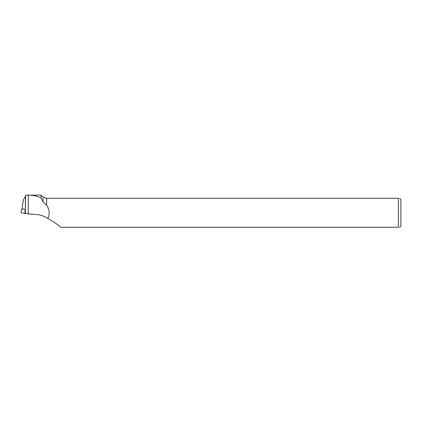 <?xml version="1.0" encoding="UTF-8"?>
<svg xmlns="http://www.w3.org/2000/svg" width="422" height="422" viewBox="0 0 422 422"><rect width="100%" height="100%" fill="white"/><g stroke="black" fill="none" stroke-linecap="round" stroke-linejoin="round"><path stroke-width="0.63" d="M22.313 208.853L25.346 209.581M21.1 212.809L21.522 208.821L21.126 212.799M27.208 213.722L21.121 212.815L27.208 213.722M25.23 209.502L22.313 208.906L22.371 205.509L23.606 199.479L25.473 196.119L25.346 209.534M28.263 213.938L25.278 213.332L25.615 195.138L40.976 195.112L40.976 197.929C37.099 196.077 32.858 195.138 28.263 195.112L28.263 213.938L35.902 214.413C40.116 214.698 44.078 216.048 47.781 218.475C53.383 221.629 57.756 224.562 60.895 227.279L398.379 227.279C400.019 227.279 400.019 227.279 398.379 227.279L398.379 198.282C400.019 198.282 400.019 198.282 398.379 198.282L45.66 198.282L44.505 197.127L42.991 197.127L40.976 195.112M46.678 198.282L46.584 205.35L42.991 201.716L40.976 197.929M42.991 201.716L42.991 197.127M46.584 205.35L46.584 198.282M46.678 205.287C49.601 209.56 49.97 213.959 47.781 218.475M399.629 198.282L400.9 199.553L400.9 226.007L399.629 227.279M25.246 209.57L24.961 213.579M24.787 213.564L25.199 209.565"/></g></svg>
